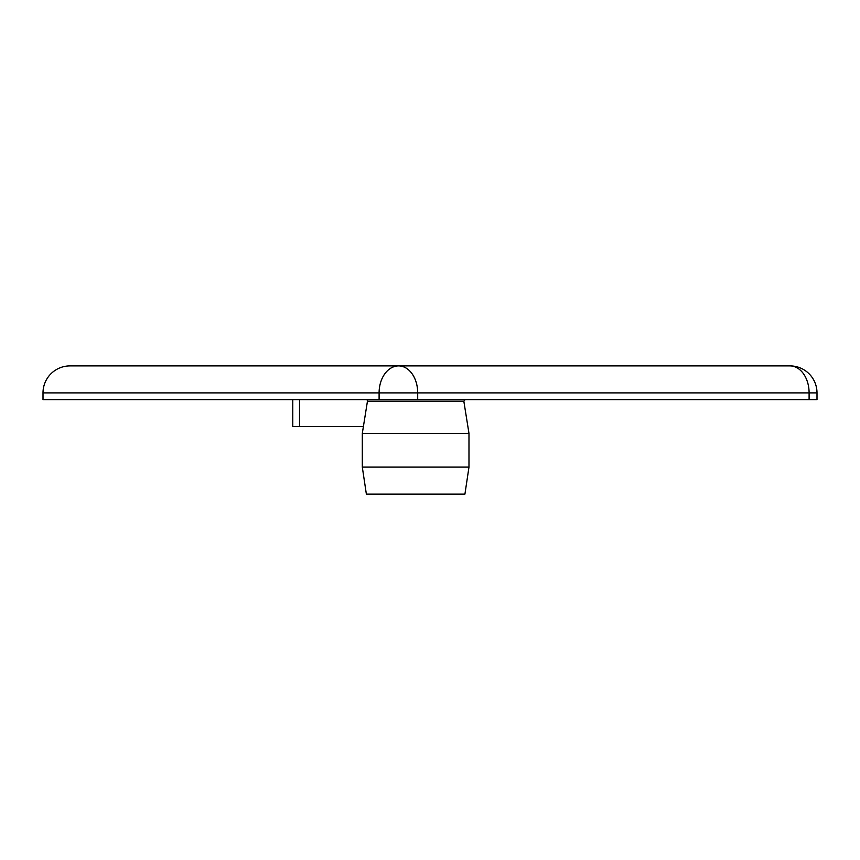 <?xml version="1.0" encoding="UTF-8"?>
<svg xmlns="http://www.w3.org/2000/svg" width="860" height="860" viewBox="0 0 860 860"><rect width="100%" height="100%" fill="white"/><g stroke="black" fill="none" stroke-linecap="round" stroke-linejoin="round"><path stroke-width="1.29" d="M366.123 399.642A1.355 1.355 0 0 1 367.457 401.201L463.83 401.201L465.163 399.642M43 399.642L43 392.891L43.011 399.642L817 399.642L817 392.891A26.983 26.983 0 0 0 790.017 365.909L69.982 365.909A26.983 26.983 0 0 0 43 392.891A26.983 26.983 -90 0 1 69.982 365.909M468.979 433.375L362.307 433.375L362.307 467.109L468.979 467.109L468.979 433.375L463.83 401.201M292.776 399.642L292.776 426.625L363.382 426.625M468.979 467.109L464.927 494.091L366.36 494.091L362.307 467.109M299.527 426.625L299.527 399.642M43.011 392.891L817 392.891M379.099 399.642L379.099 392.891A26.983 19.511 -90 0 1 398.61 365.909A26.983 19.081 90 0 1 417.702 392.891L417.702 399.642M790.017 365.909A26.983 19.081 90 0 1 809.099 392.891L809.099 399.642M367.457 401.201L362.307 433.375"/></g></svg>
